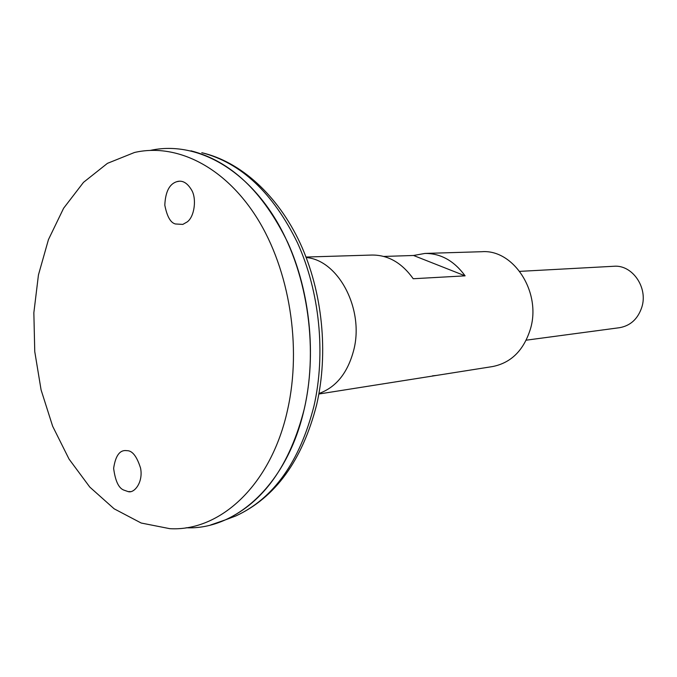 <?xml version="1.0" encoding="UTF-8"?>
<svg xmlns="http://www.w3.org/2000/svg" width="677" height="677" viewBox="0 0 677 677"><rect width="100%" height="100%" fill="white"/><g stroke="black" fill="none" stroke-linecap="round" stroke-linejoin="round"><path stroke-width="1.02" d="M318.875 394.014L492.661 366.545C511.262 362.796 523.888 350.17 530.523 328.658C541.448 292.049 513.547 249.17 481.889 251.709L424.97 253.435C440.719 253.342 454.098 260.814 465.107 275.844L413.224 278.738C401.884 262.854 388.149 254.958 372.02 255.043L306.021 257.048M318.969 393.506C336.173 387.286 347.766 372.815 353.749 350.077C364.387 309.211 338.373 260.061 306.207 257.531M436.411 375.43L432.476 375.853M383.783 256.439L413.529 255.483L424.97 253.435M465.107 275.844L413.529 255.483M210.606 524.988L225.627 519.784C263.751 502.097 290.027 464.93 304.438 408.273C316.489 355.002 310.134 292.024 287.759 242.501C262.947 191.616 230.696 161.058 190.999 150.827L190.939 150.819M186.057 527.772C236.823 530.116 287.92 483.141 304.405 408.282C318.799 345.118 306.563 268.879 274.126 216.995C241.596 165.095 192.937 141.18 150.632 150.336M287.623 409.627C301.84 346.379 289.502 269.988 257.15 218.206C224.705 166.398 176.325 142.847 134.486 152.486L107.431 163.352L83.499 182.35L63.621 208.228L48.456 239.582L38.445 274.93L33.85 312.766L34.755 351.591L41.085 389.91L52.645 426.231L69.054 459.099L89.796 487.085L114.142 508.808L141.18 523.025L169.792 528.669C220.279 531.69 271.308 484.825 287.623 409.627M123.544 489.987C118.551 487.897 115.242 480.687 113.634 468.349C115.53 455.519 119.931 449.621 126.844 450.67C132.252 450.476 136.822 456.29 140.562 468.112C143.397 482.159 134.334 493.584 128.19 491.62L123.544 489.987M175.453 223.977L182.824 224.4L187.233 221.904C194.671 216.522 196.728 198.403 191.625 190.076C187.284 182.782 182.35 179.98 176.815 181.673C169.419 183.975 165.416 191.803 164.807 205.165C167.041 216.555 170.587 222.826 175.453 223.977M526.198 340.184L619.557 327.693C630.532 325.73 637.962 318.859 641.864 307.087C648.185 287.387 632.166 264.479 613.785 266.273L519.741 271.367M313.967 406.039C325.908 353.614 319.662 291.694 297.55 242.975C273.034 192.911 241.114 162.819 201.788 152.697C240.614 161.718 277.765 195.061 300.199 243.288C322.472 291.626 328.692 352.632 316.641 404.77C302.306 460.495 275.387 497.553 235.875 515.933C273.652 498.433 299.683 461.799 313.967 406.039M225.568 519.809L235.875 515.933L225.627 519.784M178.906 181.309L176.815 181.673M128.19 491.62L130.221 491.587"/></g></svg>
